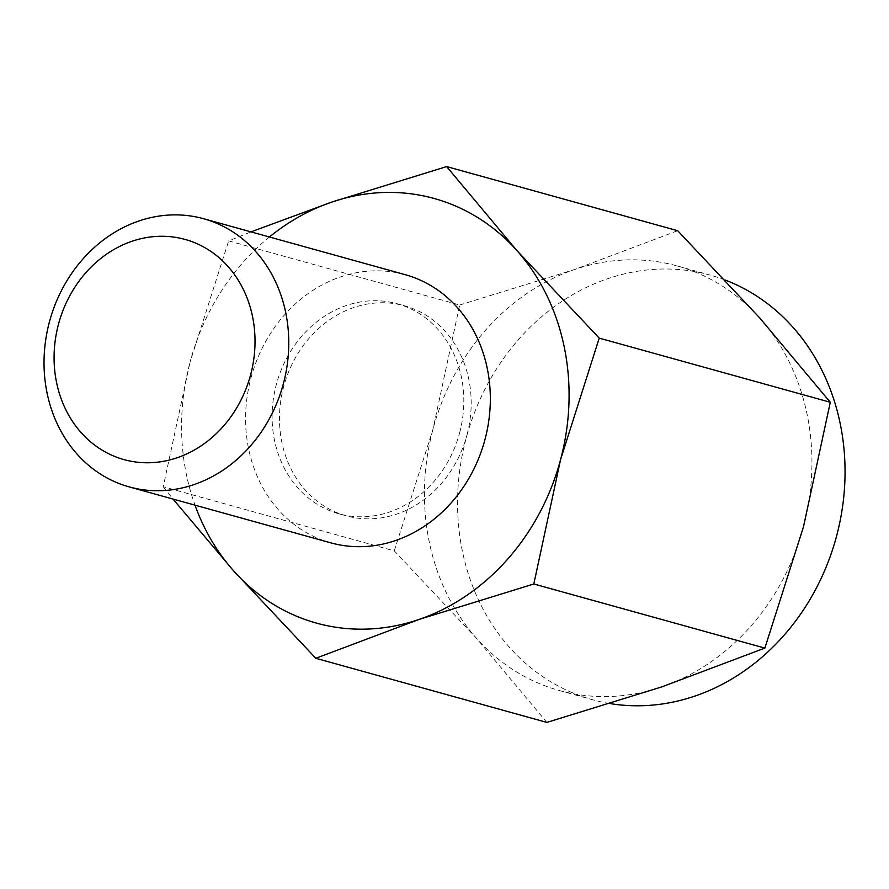 <?xml version="1.0" encoding="UTF-8"?>
<svg xmlns="http://www.w3.org/2000/svg" width="889" height="889" viewBox="0 0 889 889"><rect width="100%" height="100%" fill="white"/><g stroke="black" fill="none" stroke-linecap="round" stroke-linejoin="round"><path stroke-width="0.67" stroke-dasharray="4.45 3.33" d="M546.857 722.413L476.471 638.28L394.272 550.869L163.232 486.739L190.035 362.179A220.316 191.568 -74.5 0 0 195.002 505.163M163.232 486.739L173.022 499.062M394.272 550.869L432.887 429.587L459.691 305.016L228.64 240.897L250.987 231.873M459.691 305.016L574.594 269.511L677.696 230.718M269.434 236.996A220.316 191.568 -74.5 0 0 190.035 362.179L228.64 240.897M405.184 274.668A139.151 120.993 -74.5 0 0 251.387 376.403A139.151 120.993 -74.5 0 0 330.752 542.835M661.772 686.897A220.316 191.568 -74.5 0 0 803.478 526.821A220.316 191.568 -74.5 0 0 759.895 318.129A220.316 191.568 -74.5 0 0 677.107 265.911A220.316 191.568 -74.5 0 0 574.594 269.511A220.316 191.568 -74.5 0 0 432.887 429.587A220.316 191.568 -74.5 0 0 476.471 638.28A220.316 191.568 -74.5 0 0 559.259 690.497A220.316 191.568 -74.5 0 0 661.772 686.897M725.024 279.968A220.316 191.568 -74.5 0 0 710.222 275.101A220.316 191.568 -74.5 0 0 466.714 436.166A220.316 191.568 -74.5 0 0 592.374 699.687A220.316 191.568 -74.5 0 0 610.31 703.621M467.003 434.854A109.003 94.779 -74.5 0 0 404.473 305.772A109.003 94.779 -74.5 0 0 284.002 385.448A109.003 94.779 -74.5 0 0 346.177 515.831A109.003 94.779 -74.5 0 0 467.003 434.854M459.635 432.81A109.003 94.779 -74.5 0 0 397.116 303.727A109.003 94.779 -74.5 0 0 276.646 383.403A109.003 94.779 -74.5 0 0 338.82 513.786A109.003 94.779 -74.5 0 0 459.635 432.81M559.259 690.497L592.374 699.687M677.107 265.911L710.222 275.101M338.82 513.786L346.177 515.831M397.116 303.727L404.473 305.772"/><path stroke-width="1.33" d="M195.002 505.163A220.316 191.568 -74.5 0 0 233.618 570.871L315.817 658.282L546.857 722.413L661.772 686.897L764.862 648.103L533.822 583.984L560.626 459.413L599.23 338.131L517.031 250.72L446.645 166.587L331.741 202.103L250.987 231.873M315.817 658.282L418.908 619.489L533.822 583.984M764.862 648.103L803.478 526.821L830.282 402.261L599.23 338.131M173.022 499.062L233.618 570.871A220.316 191.568 -74.5 0 0 418.908 619.489A220.316 191.568 -74.5 0 0 560.626 459.413A220.316 191.568 -74.5 0 0 517.031 250.72A220.316 191.568 -74.5 0 0 331.741 202.103A220.316 191.568 -74.5 0 0 269.434 236.996M830.282 402.261L759.895 318.129L677.696 230.718L446.645 166.587M250.642 374.736A114.259 99.346 -74.5 0 0 131.939 241.297A114.259 99.346 -74.5 0 0 81.066 432.532A114.259 99.346 -74.5 0 0 250.642 374.736M283.424 383.515A139.151 120.993 -74.5 0 0 203.614 218.727A139.151 120.993 -74.5 0 0 49.817 320.451A139.151 120.993 -74.5 0 0 129.183 486.894A139.151 120.993 -74.5 0 0 283.424 383.515M129.183 486.894L330.752 542.835A139.151 120.993 -74.5 0 0 484.994 439.466A139.151 120.993 -74.5 0 0 405.184 274.668L203.614 218.727M610.31 703.621A220.316 191.568 -74.5 0 0 836.593 536.011A220.316 191.568 -74.5 0 0 725.024 279.968"/></g></svg>
